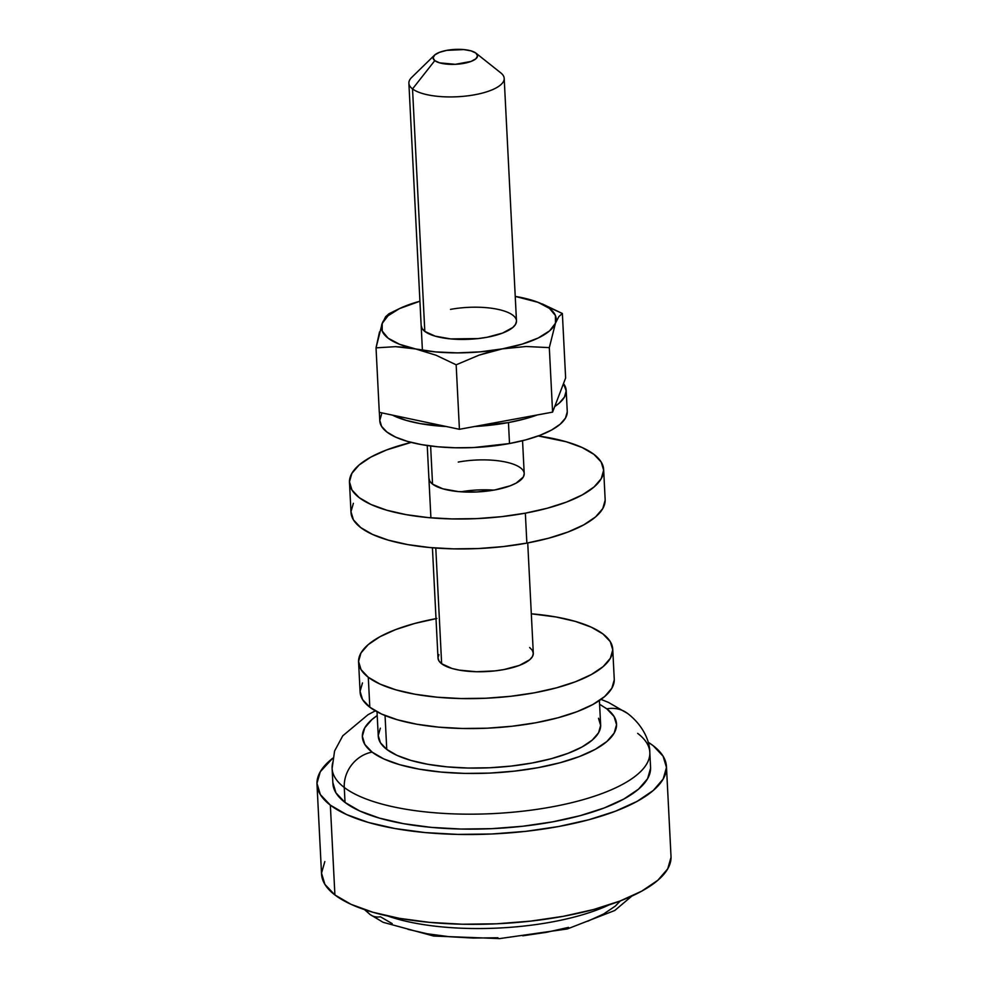 <?xml version="1.0" encoding="UTF-8"?>
<svg xmlns="http://www.w3.org/2000/svg" width="988" height="988" viewBox="0 0 988 988"><rect width="100%" height="100%" fill="white"/><g stroke="black" fill="none" stroke-linecap="round" stroke-linejoin="round"><path stroke-width="1.48" d="M434.399 55.266L411.7 77.41A47.72 15.969 -2.9 0 0 412.527 88.92L434.782 60.639A22.267 7.447 177.1 0 1 434.399 55.266A22.267 7.447 177.1 0 1 454.789 49.425A22.267 7.447 177.1 0 1 475.858 53.068L471.029 50.87L463.817 49.585L446.786 50.351L439.574 52.302L434.769 54.933L433.09 57.872L434.782 60.639L439.623 62.849L455.357 64.319L471.078 61.417L475.883 58.774L477.562 55.847L475.858 53.068A22.267 7.447 177.1 0 1 475.981 53.167A22.267 7.447 177.1 0 1 463.718 63.393A22.267 7.447 177.1 0 1 434.782 60.639L412.527 88.92A47.72 15.969 177.1 0 1 408.884 83.227L422.407 350.221M333.042 761.711A159.056 53.216 -2.9 0 0 344.269 787.473A31.814 27.874 -52.7 0 1 372.093 752.115A127.242 42.57 177.1 0 1 377.218 715.534L371.97 719.511L364.757 727.823L362.349 736.258L364.831 744.458L372.093 752.115L383.863 758.957L399.695 764.7L418.974 769.121L440.957 772.06L464.817 773.406L489.616 773.098L514.402 771.146L538.238 767.639L560.196 762.711L579.437 756.536L595.221 749.361L606.941 741.457L614.141 733.133L616.549 724.71L614.079 716.51L606.817 708.841A31.814 27.874 -52.7 0 1 627.627 713.497A31.814 27.874 127.3 0 0 606.817 708.841L599.605 704.259M392.199 923.619L380.429 916.79A15.907 13.931 -52.7 0 1 370.018 914.456L371.08 915.184M330.35 805.146A174.962 58.539 177.1 0 1 316.987 784.237A174.962 58.539 177.1 0 1 332.746 758.204L320.285 771.739L316.963 783.323L320.371 794.599L330.35 805.146L346.541 814.544L368.314 822.436L394.817 828.512L425.05 832.563L457.852 834.403L491.95 833.983L526.036 831.316L558.813 826.487L588.996 819.707L615.45 811.21L637.161 801.342L653.266 790.486L663.17 779.038L666.48 767.454L663.084 756.178L653.093 745.631L648.153 742.223A174.962 58.539 177.1 0 1 653.093 745.631A174.962 58.539 177.1 0 1 666.455 766.54A174.962 58.539 177.1 0 1 527.382 831.155A174.962 58.539 177.1 0 1 330.35 805.146L334.907 894.955L330.35 805.146M316.987 784.237L321.545 874.059A174.962 58.539 -2.9 0 0 334.907 894.955A174.962 58.539 -2.9 0 0 531.927 920.977A174.962 58.539 -2.9 0 0 671.013 856.349L666.455 766.54M332.116 768.466L332.882 783.435A159.056 53.216 -2.9 0 0 345.022 802.441L344.269 787.473A159.056 53.216 177.1 0 1 332.116 768.466L334.586 750.991L342.75 735.825L368.03 714.695L375.317 710.841M377.021 711.792L378.256 736.109A111.335 37.248 -2.9 0 0 386.765 749.41L385.048 715.534L386.765 749.41A111.335 37.248 -2.9 0 0 512.142 765.972A111.335 37.248 -2.9 0 0 600.642 724.846L599.407 700.529M358.582 662.071L360.101 692.008A127.242 42.57 -2.9 0 0 369.808 707.21L368.302 677.274A127.242 42.57 177.1 0 1 358.582 662.071A127.242 42.57 177.1 0 1 436.004 618.636M531.322 613.807A127.242 42.57 177.1 0 1 603.013 634L591.244 627.158L575.411 621.427L556.133 616.994L531.322 613.807M432.423 547.772L438.005 658.045A47.72 15.969 -2.9 0 0 441.648 663.751L435.782 548.031L441.648 663.751A47.72 15.969 -2.9 0 0 495.383 670.84A47.72 15.969 -2.9 0 0 533.31 653.216L527.728 542.943M458.259 462.063A47.72 15.969 177.1 0 1 524.208 473.585A47.72 15.969 177.1 0 1 494.852 489.937L476.624 491.987L458.37 491.592L442.896 488.825L432.546 484.12L430.62 445.996L432.546 484.12L429.829 481.242L428.903 478.167M516.489 321.149L515.575 324.311L512.883 327.436L502.571 333.079L487.121 337.254L478.18 338.563L450.639 338.909L435.165 336.142L424.815 331.425L412.527 88.92L424.815 331.425L422.086 328.547L421.16 325.472M500.546 72.692A47.72 15.969 177.1 0 1 504.189 78.398A47.72 15.969 177.1 0 1 466.262 96.021A47.72 15.969 177.1 0 1 412.527 88.92A47.72 15.969 -2.9 0 0 474.524 94.799A47.72 15.969 -2.9 0 0 500.805 72.89A47.72 15.969 -2.9 0 0 500.546 72.692M436.869 618.476L414.911 623.403L395.669 629.578L379.886 636.754L368.178 644.658L360.966 652.982L358.558 661.404L361.04 669.605L368.302 677.274L380.071 684.104L395.904 689.846L415.182 694.268L437.165 697.207L461.026 698.553L485.824 698.244L510.611 696.305L534.446 692.798L556.405 687.858L575.646 681.683L591.429 674.508L603.137 666.616L610.349 658.292L612.758 649.869L610.288 641.657L603.013 634A127.242 42.57 177.1 0 1 612.733 649.202A127.242 42.57 177.1 0 1 511.586 696.194A127.242 42.57 177.1 0 1 368.302 677.274L369.808 707.21A127.242 42.57 -2.9 0 0 513.105 726.131A127.242 42.57 -2.9 0 0 614.252 679.139L612.733 649.202M529.667 647.523L532.396 650.4L533.322 653.476L532.421 656.625L529.716 659.749L519.404 665.406L503.954 669.568L495.013 670.889L476.414 671.729L459.235 670.123L451.998 668.468L441.648 663.751L438.919 660.873L437.993 657.798L438.907 654.636M614.277 679.806L611.856 688.228L604.656 696.552L592.948 704.456L577.165 711.632L557.924 717.794L535.965 722.734L512.13 726.242L487.331 728.193L462.532 728.489L438.684 727.156L416.701 724.216L397.423 719.783L381.59 714.052L369.808 707.21L362.547 699.541L360.077 691.341L362.485 682.918M598.493 718.251L600.655 725.427L598.555 732.8L592.244 740.086L581.994 747.002L568.186 753.276L551.353 758.685L532.137 762.995L511.29 766.071L489.591 767.775L467.892 768.034L447.021 766.861L427.779 764.292L410.909 760.414L397.065 755.4L386.765 749.41L380.405 742.704L378.243 735.529L380.343 728.156M637.668 733.368A159.056 53.216 177.1 0 1 649.82 752.374A159.056 53.216 177.1 0 1 523.381 811.123A159.056 53.216 177.1 0 1 344.269 787.473L345.022 802.441A159.056 53.216 -2.9 0 0 524.134 826.091A159.056 53.216 -2.9 0 0 650.573 767.343L649.82 752.374C649.894 741.42 643.237 725.39 627.602 713.472L608.435 702.406L601.013 699.405M650.598 768.182L647.585 778.705L638.581 789.116L623.934 798.983L604.211 807.962L580.154 815.668L552.712 821.843L522.911 826.227L491.925 828.66L460.927 829.043L431.114 827.364L403.623 823.683L379.528 818.15L359.743 810.975L345.022 802.441L335.945 792.858L332.857 782.607M671.037 857.275L667.715 868.86L657.81 880.296L641.706 891.164L620.007 901.031L593.553 909.516L563.358 916.308L530.581 921.125L496.495 923.805L462.396 924.225L429.607 922.372L399.374 918.334L372.859 912.245L351.086 904.353L334.907 894.955L324.916 884.421L321.52 873.145L324.83 861.561M387.839 916.037A143.149 47.893 -2.9 0 0 609.287 904.823A143.149 47.893 177.1 0 1 397.003 918.939M620.378 900.883L615.277 906.12L603.557 914.024L587.774 921.199M568.532 927.374L546.574 932.302L522.751 935.809M497.952 937.76L473.153 938.069L449.305 936.723L427.31 933.784L408.032 929.362M366.548 910.306A15.907 13.931 127.3 0 0 370.018 914.456L364.51 909.627M606.817 708.841A127.242 42.57 177.1 0 1 538.238 767.639A127.242 42.57 177.1 0 1 372.093 752.115A31.814 27.874 127.3 0 0 344.269 787.473A159.056 53.216 -2.9 0 0 513.501 812.148A159.056 53.216 -2.9 0 0 648.894 759.13M493.728 490.134A47.72 15.969 -2.9 0 0 460.914 491.802M349.48 482.44L350.999 512.377A127.242 42.57 -2.9 0 0 526.863 543.104L525.344 513.167A127.242 42.57 177.1 0 1 349.48 482.44A127.242 42.57 177.1 0 1 411.169 442.402L386.567 449.948L370.796 457.123L359.076 465.027L351.876 473.351L349.456 481.774L351.938 489.974L359.2 497.643L370.969 504.473L386.802 510.216L406.08 514.637L428.076 517.576L451.924 518.922L476.722 518.614L501.509 516.675L525.344 513.167L547.303 508.227L566.544 502.052L582.327 494.877L594.047 486.973L601.247 478.661L603.656 470.226L601.186 462.026L593.924 454.369L582.142 447.527L566.322 441.784L538.225 435.955A127.242 42.57 177.1 0 1 603.643 469.559A127.242 42.57 177.1 0 1 525.344 513.167L526.863 543.104L548.822 538.164L568.063 531.989L583.846 524.813L595.554 516.922L602.766 508.598L605.175 500.175M524.22 473.832L523.319 476.994L516.218 483.083L510.302 485.775L494.852 489.937A47.72 15.969 177.1 0 1 428.903 478.414M353.383 503.287L350.975 511.71L353.457 519.91L360.719 527.58L372.488 534.409L388.321 540.152L407.599 544.573L429.582 547.513L453.443 548.859L478.241 548.55L503.028 546.611L526.863 543.104A127.242 42.57 -2.9 0 0 605.15 499.508L603.643 469.559M379.367 412.367L379.8 420.876A93.835 31.394 -2.9 0 0 509.512 443.526L508.45 422.568A93.835 31.394 177.1 0 1 474.672 426.495L508.45 422.568L524.64 418.937L537.336 414.935A93.835 31.394 177.1 0 1 508.45 422.568L509.512 443.526L525.702 439.895L539.893 435.338L551.526 430.052L560.171 424.223L565.482 418.085L567.26 411.873M446.304 426.532A93.835 31.394 177.1 0 1 392.421 415.121L406.266 420.394L420.493 423.667L446.304 426.532M554.725 406.537L559.109 403.265L564.42 397.127L566.198 390.915L563.493 383.579A93.835 31.394 177.1 0 1 566.186 390.421A93.835 31.394 177.1 0 1 554.725 406.537M381.566 414.17L379.787 420.382L381.615 426.433L386.975 432.077L395.657 437.128L407.328 441.352L421.543 444.625L437.77 446.786L455.357 447.774L473.647 447.552L509.512 443.526A93.835 31.394 -2.9 0 0 567.248 411.379L566.186 390.421M450.528 309.38A47.72 15.969 177.1 0 1 516.477 320.902A47.72 15.969 177.1 0 1 487.121 337.254A47.72 15.969 177.1 0 1 421.172 325.731M382.43 322.78L382.183 323.422A87.475 29.27 177.1 0 1 399.016 308.824A87.475 29.27 177.1 0 1 419.925 301.229L399.436 308.627L388.049 315.765L382.183 323.422L382.208 331.066L388.136 338.192L399.572 344.293L415.713 348.974L435.486 351.901L457.53 352.877L480.341 351.839L502.361 348.863L522.109 344.145L538.213 337.995L549.6 330.856L555.466 323.2L555.441 315.555L549.513 308.441L538.077 302.328L515.242 296.4A87.475 29.27 177.1 0 1 521.923 297.66L515.242 296.462M379.293 412.342L459.42 429.298L552.588 412.132L565.63 377.984L552.588 412.132L459.42 429.298L379.293 412.342L376.033 347.85L379.293 412.342M399.016 308.824L388.939 313.764L385.579 316.778L381.726 324.657M379.528 331.919L376.033 347.85L395.558 346.665L415.713 348.974L436.054 355.235L456.16 364.807L459.42 429.298L456.16 364.807L478.995 355.161L502.361 348.863L526.11 346.504L549.316 347.628L552.588 412.132L549.316 347.628L555.466 323.2L558.862 316.568L562.37 313.492L565.63 377.984L562.37 313.492L536.805 301.846A87.475 29.27 177.1 0 1 555.466 323.2A87.475 29.27 177.1 0 1 502.361 348.863L526.11 346.504L549.316 347.628L555.466 323.2M389.074 313.702L385.579 316.778M558.862 316.568L562.37 313.492L542.289 303.934M522.022 297.672L521.923 297.66A87.475 29.27 177.1 0 1 536.805 301.846M490.616 351.53L502.361 348.863A87.475 29.27 177.1 0 1 415.713 348.974L436.054 355.235L456.16 364.807L478.995 355.161L490.616 351.53M405.549 347.319L415.713 348.974A87.475 29.27 177.1 0 1 382.183 323.422L376.033 347.85L395.558 346.665L405.549 347.319M427.236 445.539L430.904 517.836M504.189 78.398L516.477 320.915M522.553 440.71L524.208 473.585M631.851 896.091L614.758 910.504L567.31 928.955L499.582 938.6L433.683 936.044L383.109 922.31L370.031 914.468M500.805 72.89L475.981 53.167"/></g></svg>
